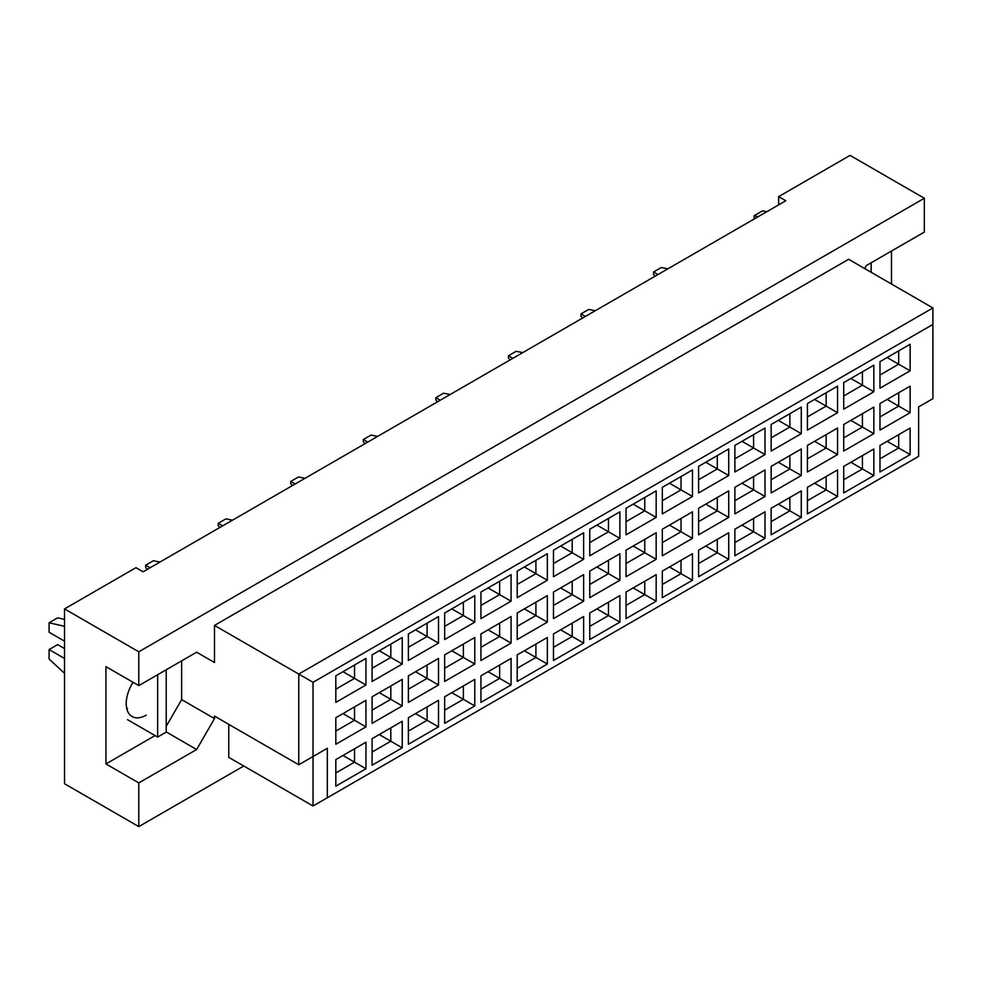 <?xml version="1.0" encoding="UTF-8"?>
<svg xmlns="http://www.w3.org/2000/svg" width="982" height="982" viewBox="0 0 982 982"><rect width="100%" height="100%" fill="white"/><g stroke="black" fill="none" stroke-linecap="round" stroke-linejoin="round"><path stroke-width="1.47" d="M864.7 268.565L866.492 265.471L924.332 232.083L924.332 198.266L850.056 155.389L778.652 196.621L785.796 200.745L143.077 571.806L135.933 567.682L64.53 608.914L64.53 783.734L138.793 826.611L243.769 765.997M138.793 685.608L105.946 666.643L105.946 763.935L138.793 782.912L196.633 749.512L214.493 718.591L214.493 716.111L298.761 764.769L298.761 674.057L932.9 307.943L848.632 259.285L214.493 625.411L214.493 662.519L196.633 652.208L138.793 685.608L138.793 651.79L924.332 198.266M64.53 608.914L138.793 651.79M138.793 782.912L138.793 826.611M891.484 284.031L891.484 251.048M778.652 196.621L778.652 204.87M298.761 764.769L327.325 748.272L327.325 797.752L918.612 456.372L918.612 406.892L932.9 398.643L932.9 324.428L313.037 682.306L313.037 806.001L228.769 757.343L228.769 724.36M214.493 625.411L313.037 682.306M196.633 652.208L214.493 662.519M166.216 726.336L181.645 699.626L181.645 660.861M181.645 699.626L214.493 718.591M335.819 675.837L365.955 658.431L365.955 684.982L335.819 702.388L335.819 675.837M335.819 717.719L365.955 700.326L365.955 726.876L335.819 744.27L335.819 717.719M335.819 759.614L365.955 742.208L365.955 768.759L335.819 786.165L335.819 759.614M372.104 654.884L402.239 637.49L402.239 664.041L372.104 681.434L372.104 654.884M372.104 696.778L402.239 679.372L402.239 705.935L372.104 723.329L372.104 696.778M372.104 738.66L402.239 721.267L402.239 747.818L372.104 765.223L372.104 738.66M408.377 633.942L438.512 616.549L438.512 643.1L408.377 660.493L408.377 633.942M408.377 675.837L438.512 658.431L438.512 684.982L408.377 702.388L408.377 675.837M408.377 717.719L438.512 700.326L438.512 726.876L408.377 744.27L408.377 717.719M444.65 613.001L474.785 595.595L474.785 622.146L444.65 639.552L444.65 613.001M444.65 654.884L474.785 637.49L474.785 664.041L444.65 681.434L444.65 654.884M444.65 696.778L474.785 679.384L474.785 705.935L444.65 723.329L444.65 696.778M480.935 592.048L511.07 574.654L511.07 601.205L480.935 618.611L480.935 592.048M480.935 633.942L511.07 616.549L511.07 643.1L480.935 660.493L480.935 633.942M480.935 675.837L511.07 658.431L511.07 684.982L480.935 702.388L480.935 675.837M517.207 571.107L547.342 553.713L547.342 580.264L517.207 597.657L517.207 571.107M517.207 613.001L547.342 595.595L547.342 622.146L517.207 639.552L517.207 613.001M517.207 654.884L547.342 637.49L547.342 664.041L517.207 681.434L517.207 654.884M553.48 550.165L583.627 532.76L583.627 559.323L553.48 576.716L553.48 550.165M553.48 592.048L583.627 574.654L583.627 601.205L553.48 618.611L553.48 592.048M553.48 633.942L583.627 616.549L583.627 643.1L553.48 660.493L553.48 633.942M589.765 529.224L619.9 511.818L619.9 538.369L589.765 555.775L589.765 529.224M589.765 571.107L619.9 553.713L619.9 580.264L589.765 597.657L589.765 571.107M589.765 613.001L619.9 595.595L619.9 622.146L589.765 639.552L589.765 613.001M626.037 508.271L656.172 490.877L656.172 517.428L626.037 534.822L626.037 508.271M626.037 550.165L656.172 532.76L656.172 559.323L626.037 576.716L626.037 550.165M626.037 592.06L656.172 574.654L656.172 601.205L626.037 618.611L626.037 592.06M662.322 487.33L692.457 469.936L692.457 496.487L662.322 513.881L662.322 487.33M662.322 529.224L692.457 511.818L692.457 538.369L662.322 555.775L662.322 529.224M662.322 571.107L692.457 553.713L692.457 580.264L662.322 597.657L662.322 571.107M698.595 466.389L728.73 448.983L728.73 475.534L698.595 492.939L698.595 466.389M698.595 508.271L728.73 490.877L728.73 517.428L698.595 534.822L698.595 508.271M698.595 550.165L728.73 532.772L728.73 559.323L698.595 576.716L698.595 550.165M734.867 445.435L765.015 428.042L765.015 454.592L734.867 471.998L734.867 445.435M734.867 487.33L765.015 469.936L765.015 496.487L734.867 513.881L734.867 487.33M734.867 529.224L765.015 511.818L765.015 538.369L734.867 555.775L734.867 529.224M771.152 424.494L801.287 407.1L801.287 433.651L771.152 451.045L771.152 424.494M771.152 466.389L801.287 448.983L801.287 475.534L771.152 492.939L771.152 466.389M771.152 508.271L801.287 490.877L801.287 517.428L771.152 534.822L771.152 508.271M807.425 403.553L837.56 386.147L837.56 412.71L807.425 430.104L807.425 403.553M807.425 445.435L837.56 428.042L837.56 454.592L807.425 471.998L807.425 445.435M807.425 487.33L837.56 469.936L837.56 496.487L807.425 513.881L807.425 487.33M843.71 382.612L873.845 365.206L873.845 391.757L843.71 409.163L843.71 382.612M843.71 424.494L873.845 407.1L873.845 433.651L843.71 451.045L843.71 424.494M843.71 466.389L873.845 448.983L873.845 475.546L843.71 492.939L843.71 466.389M879.982 361.658L910.118 344.265L910.118 370.815L879.982 388.209L879.982 361.658M879.982 403.553L910.118 386.147L910.118 412.71L879.982 430.104L879.982 403.553M879.982 445.447L910.118 428.042L910.118 454.592L879.982 471.998L879.982 445.447M166.216 731.946L196.633 749.512M105.946 763.935L155.07 735.579M133.036 682.281A28.282 16.326 120 0 0 132.079 716.529A28.282 16.326 120 0 0 146.22 715.129M887.127 441.323L898.69 448.001L898.69 434.645L910.118 428.042M879.982 458.803L898.69 448.001L910.118 454.592M887.127 399.428L898.69 406.106L898.69 392.751L910.118 386.147M879.982 416.908L898.69 406.106L910.118 412.71M887.127 357.534L898.69 364.224L898.69 350.856L910.118 344.265M879.982 375.026L898.69 364.224L910.118 370.815M850.842 462.264L862.417 468.942L862.417 455.587L873.845 448.983M843.71 479.744L862.417 468.942L873.845 475.546M850.842 420.37L862.417 427.047L862.417 413.692L873.845 407.1M843.71 437.849L862.417 427.047L873.845 433.651M850.842 378.487L862.417 385.165L862.417 371.81L873.845 365.206M843.71 395.967L862.417 385.165L873.845 391.757M814.569 483.205L826.144 489.883L826.144 476.528L837.56 469.936M807.425 500.685L826.144 489.883L837.56 496.487M814.569 441.323L826.144 448.001L826.144 434.633L837.56 428.042M807.425 458.803L826.144 448.001L837.56 454.592M814.569 399.428L826.144 406.106L826.144 392.751L837.56 386.147M807.425 416.908L826.144 406.106L837.56 412.71M778.296 504.159L789.859 510.836L789.859 497.469L801.287 490.877M771.152 521.638L789.859 510.836L801.287 517.428M778.296 462.264L789.859 468.942L789.859 455.587L801.287 448.983M771.152 479.744L789.859 468.942L801.287 475.534M778.296 420.37L789.859 427.047L789.859 413.692L801.287 407.1M771.152 437.849L789.859 427.047L801.287 433.651M742.011 525.1L753.587 531.778L753.587 518.422L765.015 511.818M734.867 542.58L753.587 531.778L765.015 538.369M742.011 483.205L753.587 489.883L753.587 476.528L765.015 469.936M734.867 500.685L753.587 489.883L765.015 496.487M742.011 441.323L753.587 448.001L753.587 434.633L765.015 428.042M734.867 458.803L753.587 448.001L765.015 454.592M705.739 546.041L717.302 552.719L717.302 539.363L728.73 532.772M698.595 563.521L717.302 552.719L728.73 559.323M705.739 504.147L717.302 510.836L717.302 497.469L728.73 490.877M698.595 521.638L717.302 510.836L728.73 517.428M705.739 462.264L717.302 468.942L717.302 455.587L728.73 448.983M698.595 479.744L717.302 468.942L728.73 475.534M669.454 566.982L681.029 573.672L681.029 560.305L692.457 553.713M662.322 584.474L681.029 573.672L692.457 580.264M669.454 525.1L681.029 531.778L681.029 518.422L692.457 511.818M662.322 542.58L681.029 531.778L692.457 538.369M669.454 483.205L681.029 489.883L681.029 476.528L692.457 469.936M662.322 500.685L681.029 489.883L692.457 496.487M633.181 587.936L644.757 594.613L644.757 581.258L656.172 574.654M626.037 605.415L644.757 594.613L656.172 601.205M633.181 546.041L644.757 552.719L644.757 539.363L656.172 532.76M626.037 563.521L644.757 552.719L656.172 559.323M633.181 504.147L644.757 510.836L644.757 497.469L656.172 490.877M626.037 521.638L644.757 510.836L656.172 517.428M596.909 608.877L608.472 615.554L608.472 602.199L619.9 595.595M589.765 626.356L608.472 615.554L619.9 622.146M596.909 566.982L608.472 573.66L608.472 560.305L619.9 553.713M589.765 584.462L608.472 573.66L619.9 580.264M596.909 525.1L608.472 531.778L608.472 518.422L619.9 511.818M589.765 542.58L608.472 531.778L619.9 538.369M560.624 629.818L572.199 636.496L572.199 623.14L583.627 616.549M553.48 647.298L572.199 636.496L583.627 643.1M560.624 587.936L572.199 594.613L572.199 581.246L583.627 574.654M553.48 605.415L572.199 594.613L583.627 601.205M560.624 546.041L572.199 552.719L572.199 539.363L583.627 532.76M553.48 563.521L572.199 552.719L583.627 559.323M524.351 650.759L535.914 657.449L535.914 644.082L547.342 637.49M517.207 668.251L535.914 657.449L547.342 664.041M524.351 608.877L535.914 615.554L535.914 602.199L547.342 595.595M517.207 626.356L535.914 615.554L547.342 622.146M524.351 566.982L535.914 573.66L535.914 560.305L547.342 553.713M517.207 584.462L535.914 573.66L547.342 580.264M488.066 671.713L499.642 678.39L499.642 665.035L511.07 658.431M480.935 689.192L499.642 678.39L511.07 684.982M488.066 629.818L499.642 636.496L499.642 623.14L511.07 616.549M480.935 647.298L499.642 636.496L511.07 643.1M488.066 587.936L499.642 594.613L499.642 581.246L511.07 574.654M480.935 605.415L499.642 594.613L511.07 601.205M451.794 692.654L463.369 699.331L463.369 685.976L474.785 679.384M444.65 710.133L463.369 699.331L474.785 705.935M451.794 650.759L463.369 657.449L463.369 644.082L474.785 637.49M444.65 668.251L463.369 657.449L474.785 664.041M451.794 608.877L463.369 615.554L463.369 602.199L474.785 595.595M444.65 626.356L463.369 615.554L474.785 622.146M415.521 713.595L427.084 720.272L427.084 706.917L438.512 700.326M408.377 731.074L427.084 720.272L438.512 726.876M415.521 671.713L427.084 678.39L427.084 665.035L438.512 658.431M408.377 689.192L427.084 678.39L438.512 684.982M415.521 629.818L427.084 636.496L427.084 623.14L438.512 616.549M408.377 647.298L427.084 636.496L438.512 643.1M379.236 734.548L390.811 741.226L390.811 727.858L402.239 721.267M372.104 752.028L390.811 741.226L402.239 747.818M379.236 692.654L390.811 699.331L390.811 685.976L402.239 679.372M372.104 710.133L390.811 699.331L402.239 705.935M379.236 650.759L390.811 657.449L390.811 644.082L402.239 637.49M372.104 668.251L390.811 657.449L402.239 664.041M342.963 755.489L354.527 762.167L354.527 748.812L365.955 742.208M335.819 772.969L354.527 762.167L365.955 768.759M342.963 713.595L354.527 720.272L354.527 706.917L365.955 700.326M335.819 731.074L354.527 720.272L365.955 726.876M342.963 671.713L354.527 678.39L354.527 665.035L365.955 658.431M335.819 689.192L354.527 678.39L365.955 684.982M313.037 806.001L327.325 797.752M932.9 324.428L932.9 307.943M313.037 756.521L327.325 748.272M655.154 276.163L653.533 274.297L653.533 271.989L661.242 267.534L667.883 268.81M657.965 274.543L653.533 271.989M582.596 318.058L580.976 316.192L580.976 313.872L588.697 309.428L595.337 310.705M585.407 316.437L580.976 313.872M510.039 359.94L508.43 358.074L508.43 355.766L516.139 351.31L522.78 352.587M512.85 358.32L508.43 355.766M437.493 401.834L435.873 399.969L435.873 397.661L443.582 393.205L450.222 394.482M440.292 400.214L435.873 397.661M364.936 443.717L363.315 441.851L363.315 439.543L371.024 435.087L377.665 436.364M367.747 442.096L363.315 439.543M871.194 262.746L871.194 272.321M754.078 219.047L754.078 215.745L762.658 210.799L766.733 211.744M754.078 215.745L758.165 216.691M157.648 674.72L157.648 737.065L166.216 732.106L166.216 669.773M157.648 737.065L127.513 719.659M64.53 641.16L49.1 632.248L49.1 622.772L57.668 617.825L64.53 619.409M49.1 622.772L64.53 626.332M64.53 673.296L49.1 659.057L49.1 649.568L57.668 644.622L64.53 648.574M49.1 649.568L64.53 658.48M127.513 708.439L126.629 707.936M292.378 485.611L290.758 483.745L290.758 481.438L298.467 476.982L305.107 478.259M295.189 483.991L290.758 481.438M219.821 527.506L218.2 525.628L218.2 523.32L225.921 518.877L232.562 520.153M222.632 525.873L218.2 523.32M147.263 569.388L145.655 567.522L145.655 565.215L153.364 560.759L160.005 562.035M150.074 567.768L145.655 565.215"/></g></svg>
